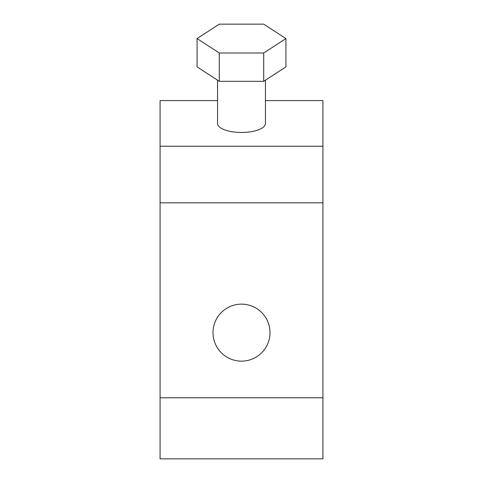 <?xml version="1.0" encoding="UTF-8"?>
<svg xmlns="http://www.w3.org/2000/svg" width="483" height="483" viewBox="0 0 483 483"><rect width="100%" height="100%" fill="white"/><g stroke="black" fill="none" stroke-linecap="round" stroke-linejoin="round"><path stroke-width="0.72" d="M213.003 332.648A28.497 28.497 0 0 1 241.5 304.145A28.497 28.497 0 0 1 269.997 332.648A28.497 28.497 0 0 1 241.5 361.145A28.497 28.497 0 0 1 213.003 332.648M265.439 80.19L265.439 123.491A23.939 8.978 180 0 1 241.5 132.469A23.939 8.978 180 0 1 217.561 123.491L217.561 80.19M217.561 100.591L160.078 100.591L160.078 458.85L322.922 458.85L322.922 100.591L265.439 100.591M285.924 38.58L285.924 66.883L263.712 81.307L219.288 81.307L197.076 66.883L197.076 38.58L219.288 24.15L263.712 24.15L285.924 38.58L263.712 53.003L219.288 53.003L197.076 38.58M263.712 81.307L263.712 53.003M219.288 81.307L219.288 53.003M322.922 397.781L160.078 397.781M322.922 146.222L160.078 146.222M160.078 202.83L322.922 202.83"/></g></svg>
